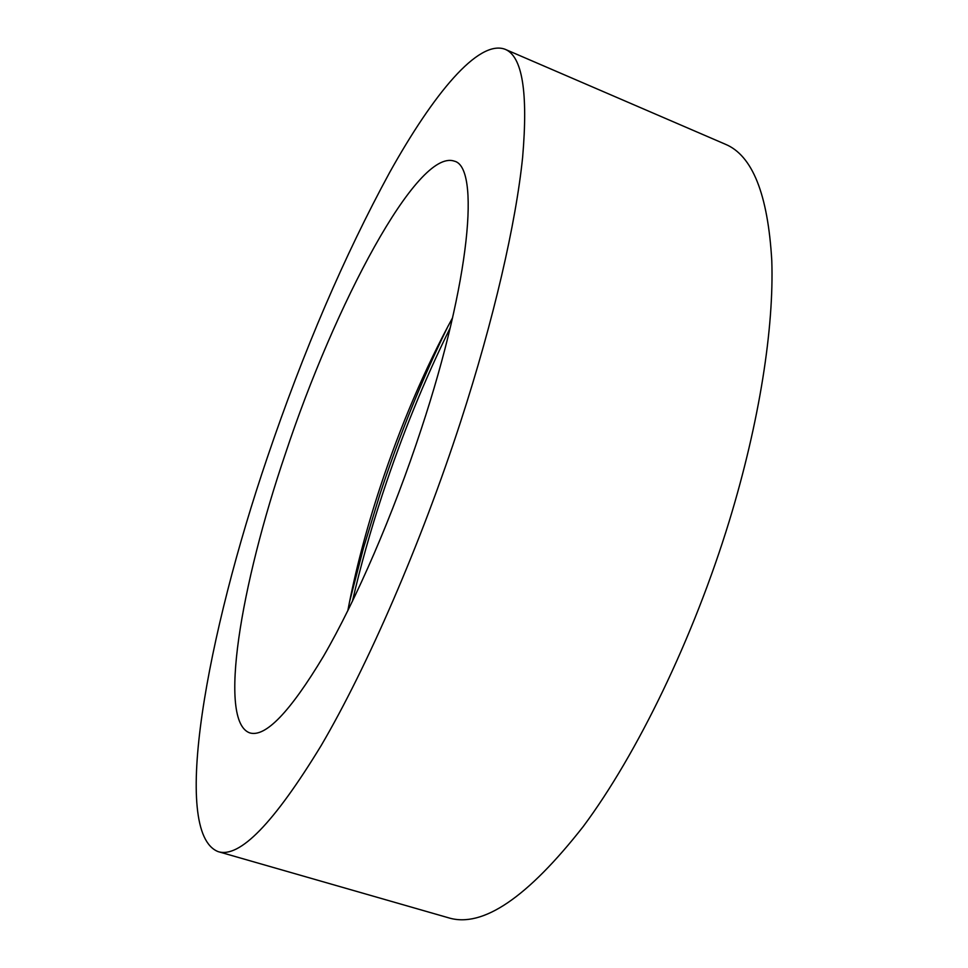 <?xml version="1.0" encoding="UTF-8"?>
<svg xmlns="http://www.w3.org/2000/svg" width="968" height="968" viewBox="0 0 968 968"><rect width="100%" height="100%" fill="white"/><g stroke="black" fill="none" stroke-linecap="round" stroke-linejoin="round"><path stroke-width="1.45" d="M218.115 851.622L448.656 917.833C482.56 928.118 527.439 897.663 583.28 826.466C637.125 754.12 693.342 638.408 729.327 520.881C759.529 421.915 774.085 327.462 771.786 260.67C767.926 194.205 752.414 155.376 725.262 144.196L504.994 49.235C478.277 39.398 433.41 93.932 389.62 172.522C344.197 256.096 303.48 350.961 267.458 457.114C207.019 634.439 170.344 832.722 218.115 851.622C239.556 858.459 273.908 823.102 321.17 745.566C367.247 667 420.777 544.113 460.538 422C493.946 319.21 515.896 223.148 522.623 157.336C528.213 92.129 522.333 56.096 504.994 49.235M421.225 429.151C470.593 279.897 480.092 166.726 454.246 161.124C417.256 148.382 334.759 304.642 285.354 453.859C240.742 584.974 217.606 721.644 249.804 732.909C265.462 737.568 290.037 711.988 323.53 656.207C356.055 600.136 393.214 514.48 421.225 429.151M452.588 317.734C424.746 368.965 400.595 425.484 380.134 487.291C366.061 530.053 355.292 571.217 347.814 610.76M448.244 325.744C422.217 378.948 399.457 435.092 379.976 494.152L363.387 548.324L349.545 601.818M450.217 327.813C424.383 380.17 401.829 435.576 382.554 494.019C370.599 530.343 360.544 566.147 352.376 601.455"/></g></svg>
